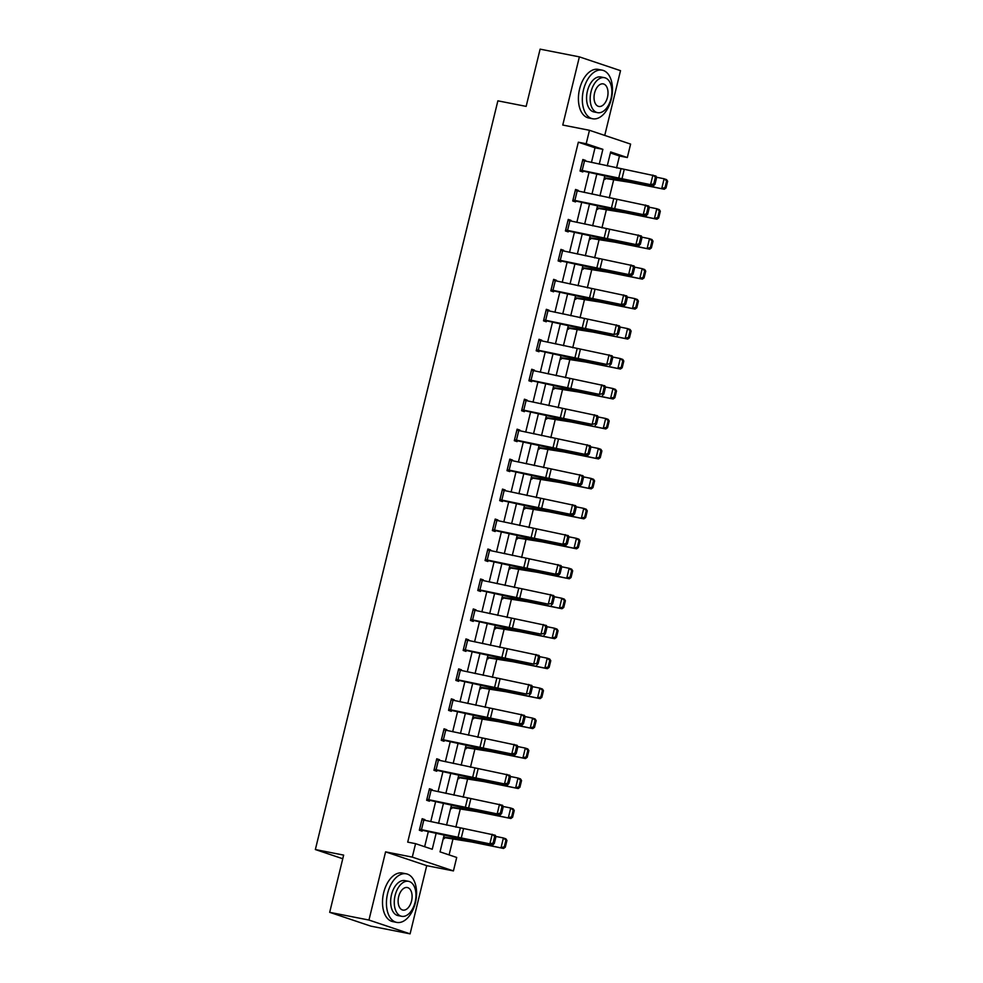 <?xml version="1.0" encoding="UTF-8"?>
<svg xmlns="http://www.w3.org/2000/svg" width="983" height="983" viewBox="0 0 983 983"><rect width="100%" height="100%" fill="white"/><g stroke="black" fill="none" stroke-linecap="round" stroke-linejoin="round"><path stroke-width="1.47" d="M444.132 835.034L440.028 851.868L456.702 857.459L453.433 870.913L412.295 857.115L415.576 843.672L432.25 849.263L436.145 833.265M426.72 865.667L385.582 851.868L368.957 920.051L329.686 912.335L370.824 926.133L410.095 933.85L426.72 865.667L453.433 870.913M604.742 135.421L620.519 70.665L579.38 56.867L562.768 125.05L589.468 130.297L630.607 144.096L627.326 157.538L610.652 151.947L607.248 165.918M616.55 167.982L619.474 156.002L627.326 157.538M449.096 854.915L452.979 839.003M455.854 827.182L460.277 809.034M463.165 797.225L467.589 779.077M470.464 767.256L474.887 749.107M477.775 737.299L482.198 719.138M485.074 707.33L489.497 689.181M492.372 677.361L496.808 659.212M499.683 647.404L504.107 629.255M506.982 617.435L511.406 599.286M514.293 587.478L518.717 569.329M521.592 557.508L526.016 539.36M528.903 527.552L533.327 509.403M536.202 497.582L540.625 479.434M543.513 467.625L547.936 449.464M550.812 437.656L555.235 419.508M558.123 407.687L562.546 389.538M565.422 377.73L569.845 359.581M572.733 347.761L577.156 329.612M580.031 317.804L584.455 299.655M587.33 287.835L591.754 269.686M594.641 257.878L599.065 239.717M601.94 227.909L606.364 209.76M609.251 197.939L613.675 179.791M368.957 920.051L410.095 933.85M329.686 912.335L343.645 855.099L315.359 849.545L497.877 100.831L526.151 106.385L540.109 49.15L579.38 56.867M315.359 849.545L342.748 858.737M619.474 156.002L610.406 152.955M604.041 179.078L605.049 179.41L605.282 178.451L629.722 182.285L664.25 189.252L629.956 181.916A14.856 0.922 -166.3 0 0 625.876 181.167L604.348 177.825M596.73 209.047L597.738 209.379L597.971 208.421M589.431 239.004L590.439 239.348L590.672 238.377M582.12 268.973L583.128 269.305L583.361 268.347M574.822 298.93L575.829 299.274L576.063 298.316M567.523 328.9L568.518 329.231L568.764 328.273L593.204 332.107L627.732 339.074L593.437 331.738A14.856 0.922 -166.3 0 0 589.345 330.988L567.818 327.634M560.212 358.856L561.219 359.2L561.453 358.242L585.893 362.076L620.433 369.03L586.126 361.695A14.856 0.922 -166.3 0 0 582.047 360.945L560.519 357.603M552.913 388.826L553.921 389.157L554.154 388.199L578.594 392.033L613.122 399L578.827 391.664A14.856 0.922 -166.3 0 0 574.736 390.915L553.22 387.572M545.602 418.783L546.609 419.127L546.843 418.168L571.283 422.002L605.823 428.957L571.516 421.621A14.856 0.922 -166.3 0 0 567.437 420.871L545.909 417.529M538.303 448.752L539.311 449.084L539.544 448.125L563.984 451.959L598.512 458.926L564.217 451.59A14.856 0.922 -166.3 0 0 560.126 450.841L538.61 447.498M530.992 478.721L532 479.053L532.233 478.094M523.693 508.678L524.701 509.022L524.934 508.051M516.382 538.647L517.39 538.979L517.623 538.02M509.083 568.604L510.091 568.948L510.324 567.99M501.772 598.573L502.78 598.905L503.013 597.947M494.474 628.53L495.481 628.874L495.715 627.916L520.154 631.75L554.695 638.704L520.388 631.369A14.856 0.922 -166.3 0 0 516.308 630.619L494.781 627.277M487.175 658.499L488.17 658.831L488.416 657.873L512.856 661.706L547.384 668.673L513.089 661.338A14.856 0.922 -166.3 0 0 508.997 660.588L487.47 657.246M479.864 688.456L480.871 688.8L481.105 687.842L505.545 691.676L540.085 698.63L505.778 691.295A14.856 0.922 -166.3 0 0 501.699 690.545L480.171 687.203M472.565 718.426L473.573 718.77L473.806 717.799M465.254 748.395L466.261 748.727L466.495 747.768M457.955 778.352L458.963 778.696L459.196 777.737M450.644 808.321L451.652 808.653L451.885 807.694M443.345 838.278L444.353 838.622L444.586 837.663M591.459 162.404L595.01 147.794L578.336 142.203L407.712 842.124L415.576 843.672M424.644 846.707L428.342 831.52M430.751 821.604L435.641 801.563M438.062 791.647L442.952 771.594M445.36 761.678L450.251 741.637M452.671 731.721L457.562 711.667M459.97 701.751L464.861 681.71M467.281 671.794L472.159 651.741M474.58 641.825L479.471 621.784M481.891 611.856L486.769 591.815M489.19 581.899L494.08 561.846M496.501 551.93L501.379 531.889M503.8 521.973L508.69 501.92M511.111 492.004L515.989 471.963M518.41 462.047L523.3 441.994M525.708 432.078L530.599 412.037M533.019 402.108L537.91 382.068M540.318 372.152L545.209 352.098M547.629 342.182L552.52 322.141M554.928 312.225L559.819 292.172M562.239 282.256L567.117 262.215M569.538 252.299L574.428 232.246M576.849 222.33L581.727 202.289M584.148 192.373L589.038 172.32M585.463 161.077L585.622 160.438L582.845 159.504L580.031 171.03L582.808 171.951L583.042 170.993M578.164 191.034L578.311 190.395L575.534 189.461L572.72 200.987L575.51 201.92L575.743 200.962M570.853 221.003L571.012 220.364L568.235 219.43L565.422 230.956L568.199 231.89L568.432 230.919M563.554 250.96L563.701 250.321L560.924 249.387L558.123 260.913L560.9 261.847L561.133 260.888M556.243 280.929L556.403 280.29L553.626 279.356L550.812 290.882L553.589 291.816L553.822 290.857M548.944 310.886L549.104 310.247L546.315 309.313L543.513 320.839L546.29 321.773L546.523 320.814L543.648 320.249M541.633 340.855L541.793 340.216L539.016 339.282L536.202 350.808L538.979 351.742L539.212 350.784L536.349 350.218M534.334 370.824L534.494 370.173L531.705 369.252L528.903 380.777L531.68 381.699L531.914 380.74L529.038 380.175M527.023 400.781L527.183 400.142L524.406 399.209L521.592 410.734L524.369 411.668L524.615 410.71L521.74 410.144M519.724 430.751L519.884 430.112L517.095 429.178L514.293 440.703L517.07 441.637L517.304 440.667M512.426 460.708L512.573 460.069L509.796 459.135L506.982 470.66L509.772 471.594L510.005 470.636M505.115 490.677L505.274 490.038L502.497 489.104L499.683 500.63L502.46 501.563L502.694 500.593M497.816 520.634L497.963 519.995L495.186 519.061L492.372 530.587L495.162 531.52L495.395 530.562M490.505 550.603L490.664 549.964L487.887 549.03L485.074 560.556L487.851 561.49L488.084 560.531M483.206 580.572L483.353 579.921L480.576 578.999L477.775 590.513L480.552 591.447L480.785 590.488L477.91 589.923M475.895 610.529L476.055 609.89L473.278 608.956L470.464 620.482L473.241 621.416L473.474 620.457L470.611 619.892M468.596 640.498L468.744 639.859L465.967 638.925L463.165 650.451L465.942 651.373L466.175 650.414L463.3 649.849M461.285 670.455L461.445 669.816L458.668 668.882L455.854 680.408L458.631 681.342L458.864 680.383L456.001 679.818M453.986 700.424L454.146 699.785L451.357 698.852L448.555 710.377L451.332 711.311L451.566 710.34M446.675 730.381L446.835 729.742L444.058 728.808L441.244 740.334L444.021 741.268L444.267 740.31M439.376 760.35L439.536 759.712L436.747 758.778L433.945 770.303L436.722 771.237L436.956 770.279M432.065 790.307L432.225 789.668L429.448 788.735L426.634 800.26L429.424 801.194L429.657 800.236M424.767 820.277L424.926 819.638L422.149 818.704L419.336 830.23L422.112 831.163L422.346 830.205M385.582 851.868L412.295 857.115M578.336 142.203L586.187 143.739L589.468 130.297M604.828 175.834L599.949 195.875M597.529 205.791L592.638 225.844M590.218 235.76L585.34 255.801M582.919 265.717L578.029 285.77M575.608 295.686L570.73 315.727M568.309 325.656L563.419 345.697M560.998 355.613L556.12 375.666M553.699 385.582L548.809 405.623M546.401 415.539L541.51 435.592M539.089 445.508L534.199 465.549M531.791 475.465L526.9 495.518M524.48 505.434L519.589 525.475M517.181 535.391L512.29 555.444M509.87 565.36L504.992 585.401M502.571 595.329L497.681 615.37M495.26 625.286L490.382 645.34M487.961 655.256L483.071 675.296M480.65 685.212L475.772 705.266M473.351 715.182L468.461 735.223M466.053 745.139L461.162 765.192M458.742 775.108L453.851 795.149M451.443 805.077L446.552 825.118M599.261 164.136L602.874 149.33L586.187 143.739M438.565 823.349L443.456 803.295M445.864 793.379L450.755 773.338M453.175 763.41L458.066 743.369M460.474 733.453L465.364 713.4M467.785 703.484L472.676 683.443M475.084 673.527L479.974 653.474M482.395 643.558L487.273 623.517M489.694 613.601L494.584 593.548M497.005 583.632L501.883 563.591M504.304 553.662L509.194 533.622M511.615 523.706L516.493 503.652M518.913 493.736L523.804 473.695M526.212 463.779L531.103 443.726M533.523 433.81L538.414 413.769M540.822 403.853L545.712 383.8M548.133 373.884L553.024 353.843M555.432 343.927L560.322 323.874M562.743 313.958L567.621 293.917M570.042 283.989L574.932 263.948M577.353 254.032L582.231 233.979M584.652 224.063L589.542 204.022M591.963 194.106L596.841 174.052M595.01 147.794L602.874 149.33M582.747 159.873L585.622 160.438M575.448 189.83L578.311 190.395M568.137 219.799L571.012 220.364M560.838 249.756L563.701 250.321M553.527 279.725L556.403 280.29M546.229 309.694L549.104 310.247M538.93 339.651L541.793 340.216M531.619 369.62L534.494 370.173M524.32 399.577L527.183 400.142M517.009 429.546L519.884 430.112M509.71 459.503L512.573 460.069M502.399 489.473L505.274 490.038M495.1 519.429L497.963 519.995M487.789 549.399L490.664 549.964M480.49 579.368L483.353 579.921M473.179 609.325L476.055 609.89M465.881 639.294L468.744 639.859M458.57 669.251L461.445 669.816M451.271 699.22L454.146 699.785M443.972 729.177L446.835 729.742M436.661 759.146L439.536 759.712M429.362 789.103L432.225 789.668M422.051 819.072L424.926 819.638M584.516 160.856L582.169 170.464L580.302 170.071L582.636 160.462L655.968 176.043L656.632 177.554L655.403 177.161L653.769 183.882L654.985 184.276L656.632 177.554M580.179 170.428L620.064 179.213A14.856 0.922 13.7 0 0 624.905 180.221L653.621 185.64L650.562 184.657L652.909 175.06L655.403 177.161M582.169 170.464L650.562 184.657L653.769 183.882M653.621 185.64L654.985 184.276M604.238 178.255L605.307 178.464M665.012 187.63L666.007 187.986L667.641 181.265L666.646 180.909L665.012 187.63L661.768 188.38L664.103 178.771L656.484 177.223M666.646 180.909L664.103 178.771L666.597 179.643L667.641 181.265M666.007 187.986L664.25 189.252M611.303 99.123A24.759 14.573 101.1 0 0 602.186 70.162A24.759 14.573 101.1 0 0 583.509 89.797A24.759 14.573 101.1 0 0 592.638 118.759A24.759 14.573 101.1 0 0 611.303 99.123M602.186 70.162L598.254 69.388A24.759 14.573 101.1 0 0 579.589 89.023A24.759 14.573 101.1 0 0 588.706 117.985L592.638 118.759M597.59 112.664L593.978 111.951A17.829 10.494 -78.9 0 1 587.404 91.1A17.829 10.494 -78.9 0 1 600.846 76.969L604.459 77.682A17.829 10.494 101.1 0 0 591.016 91.812A17.829 10.494 101.1 0 0 597.59 112.664A17.829 10.494 101.1 0 0 611.033 98.521A17.829 10.494 101.1 0 0 604.459 77.682M594.58 93.004A11.489 6.758 101.1 0 0 598.807 106.447A11.489 6.758 101.1 0 0 607.469 97.329A11.489 6.758 101.1 0 0 603.243 83.899A11.489 6.758 101.1 0 0 594.58 93.004M415.404 902.763A24.759 14.573 101.1 0 0 406.274 873.813A24.759 14.573 101.1 0 0 387.609 893.449A24.759 14.573 101.1 0 0 396.727 922.398A24.759 14.573 101.1 0 0 415.404 902.763M406.274 873.813L402.342 873.039A24.759 14.573 101.1 0 0 383.677 892.675A24.759 14.573 101.1 0 0 392.807 921.624L396.727 922.398M401.678 916.303L398.066 915.603A17.829 10.494 -78.9 0 1 391.492 894.751A17.829 10.494 -78.9 0 1 404.935 880.608L408.547 881.321A17.829 10.494 101.1 0 0 395.105 895.464A17.829 10.494 101.1 0 0 401.678 916.303A17.829 10.494 101.1 0 0 415.121 902.173A17.829 10.494 101.1 0 0 408.547 881.321M398.668 896.656A11.489 6.758 101.1 0 0 402.895 910.086A11.489 6.758 101.1 0 0 411.558 900.981A11.489 6.758 101.1 0 0 407.331 887.538A11.489 6.758 101.1 0 0 398.668 896.656M575.301 190.419L648.657 206L649.321 207.511L648.104 207.118L646.458 213.839L647.686 214.233L649.321 207.511M572.868 200.397L612.753 209.182A14.856 0.922 13.7 0 0 617.607 210.19L646.322 215.609L643.263 214.626L645.598 205.017L648.104 207.118M575.338 190.432L572.991 200.041L643.263 214.626L646.458 213.839M646.322 215.609L647.686 214.233M568.002 220.389L641.358 235.969L642.022 237.481L640.793 237.087L639.159 243.809L640.375 244.202L642.022 237.481M565.569 230.366L605.454 239.139A14.856 0.922 13.7 0 0 610.296 240.147L639.011 245.578L635.952 244.583L638.299 234.986L640.793 237.087M565.655 229.997L635.952 244.583L639.159 243.809M639.011 245.578L640.375 244.202M596.939 208.212L625.139 212.746L656.951 219.209L622.657 211.873A14.856 0.922 -166.3 0 0 618.565 211.124L597.037 207.782M657.701 217.599L658.696 217.943L660.33 211.222L659.335 210.878L657.701 217.599L654.457 218.337L656.804 208.74L649.185 207.192M659.335 210.878L656.804 208.74L659.298 209.612L660.33 211.222M658.696 217.943L656.951 219.209M589.628 238.181L615.112 242.211L649.652 249.178L615.346 241.843A14.856 0.922 -166.3 0 0 611.266 241.093L589.739 237.751M650.402 247.556L651.397 247.913L653.031 241.191L652.036 240.835L650.402 247.556L647.158 248.306L649.505 238.697L641.874 237.149M652.036 240.835L649.505 238.697L651.987 239.569L653.031 241.191M651.397 247.913L649.652 249.178M560.691 250.358L634.047 265.926L634.711 267.437L633.494 267.044L631.86 273.766L633.077 274.159L634.711 267.437M558.258 260.323L598.156 269.109A14.856 0.922 13.7 0 0 602.997 270.116L631.713 275.535L628.653 274.552L631 264.943L633.494 267.044M558.356 259.954L628.653 274.552L631.86 273.766M631.713 275.535L633.077 274.159M553.392 280.315L626.749 295.895L627.412 297.407L626.183 297.013L624.549 303.735L625.778 304.128L627.412 297.407M550.959 290.292L590.844 299.065A14.856 0.922 13.7 0 0 595.686 300.073L624.402 305.504L621.354 304.509L623.689 294.912L626.183 297.013M551.045 289.924L621.354 304.509L624.549 303.735M624.402 305.504L625.778 304.128M546.081 310.284L619.437 325.864L620.101 327.376L618.885 326.97L617.25 333.704L618.467 334.097L620.101 327.376M543.746 319.88L614.043 334.478L588.387 330.042A14.856 0.922 13.7 0 1 583.546 329.035L546.548 320.827M617.25 333.704L614.043 334.478L616.39 324.869L618.885 326.97M617.103 335.461L618.467 334.097M582.329 268.138L607.813 272.18L642.341 279.147L608.047 271.799A14.856 0.922 -166.3 0 0 603.955 271.05L582.428 267.708M643.091 277.525L644.086 277.87L645.733 271.148L644.737 270.804L643.091 277.525L639.859 278.263L642.194 268.666L634.576 267.118M644.737 270.804L642.194 268.666L644.688 269.539L645.733 271.148M644.086 277.87L642.341 279.147M575.018 298.107L600.502 302.137L635.043 309.104L600.736 301.769A14.856 0.922 -166.3 0 0 596.656 301.019L575.129 297.677M635.792 307.482L636.787 307.839L638.422 301.117L637.426 300.761L635.792 307.482L632.548 308.232L634.895 298.623L627.265 297.075M637.426 300.761L634.895 298.623L637.377 299.508L638.422 301.117M636.787 307.839L635.043 309.104M567.719 328.064L568.788 328.285M628.481 337.452L629.476 337.796L631.123 331.074L630.128 330.73L628.481 337.452L625.249 338.201L627.584 328.592L619.966 327.044M630.128 330.73L627.584 328.592L630.078 329.465L631.123 331.074M629.476 337.796L627.732 339.074M536.435 349.85L538.807 340.253L612.139 355.821L612.802 357.333L611.586 356.94L609.939 363.661L611.168 364.054L612.802 357.333M536.472 349.85L606.744 364.447L581.088 359.999A14.856 0.922 13.7 0 1 576.235 359.004L539.249 350.784M609.939 363.661L606.744 364.447L609.079 354.838L611.586 356.94M609.792 365.43L611.168 364.054M560.408 358.033L561.49 358.242M621.182 367.421L622.178 367.765L623.812 361.044L622.817 360.687L621.182 367.421L617.938 368.158L620.285 358.549L612.655 357.001M622.817 360.687L620.285 358.549L622.767 359.434L623.812 361.044M622.178 367.765L620.433 369.03M533.376 370.603L531.041 380.212L529.161 379.819L531.508 370.21L604.828 385.791L605.503 387.302L604.275 386.909L602.64 393.63L603.857 394.023L605.503 387.302M531.041 380.212L599.433 394.404L573.777 389.968A14.856 0.922 13.7 0 1 568.936 388.961L531.95 380.753M602.64 393.63L599.433 394.404L601.78 384.808L604.275 386.909M602.493 395.387L603.857 394.023M553.11 388.002L554.179 388.211M613.871 397.378L614.866 397.734L616.513 391.001L615.518 390.656L613.871 397.378L610.64 398.127L612.974 388.518L605.356 386.97M615.518 390.656L612.974 388.518L615.469 389.391L616.513 391.001M614.866 397.734L613.122 399M524.172 400.167L597.529 415.748L598.192 417.259L596.976 416.866L595.329 423.587L596.558 423.98L598.192 417.259M524.197 400.179L521.862 409.776L592.135 424.373L566.478 419.925A14.856 0.922 13.7 0 1 561.625 418.93L524.639 410.71M595.329 423.587L592.135 424.373L594.469 414.765L596.976 416.866M595.182 425.356L596.558 423.98M545.811 417.959L546.88 418.168M606.572 427.347L607.568 427.691L609.202 420.97L608.207 420.626L606.572 427.347L603.329 428.084L605.675 418.488L598.045 416.939M608.207 420.626L605.675 418.488L608.158 419.36L609.202 420.97M607.568 427.691L605.823 428.957M514.527 439.733L516.898 430.136L590.218 445.717L590.894 447.228L589.665 446.835L588.031 453.556L589.247 453.949L590.894 447.228M514.441 440.114L554.326 448.887A14.856 0.922 13.7 0 0 559.167 449.895L587.883 455.313L584.824 454.33L587.17 444.734L589.665 446.835M514.551 439.745L584.824 454.33L588.031 453.556M587.883 455.313L589.247 453.949M538.5 447.929L539.569 448.137M599.261 457.304L600.257 457.66L601.903 450.939L600.908 450.583L599.261 457.304L596.03 458.053L598.364 448.445L590.746 446.896M600.908 450.583L598.364 448.445L600.859 449.317L601.903 450.939M600.257 457.66L598.512 458.926M509.563 460.093L582.919 475.674L583.583 477.185L582.366 476.792L580.72 483.513L581.948 483.906L583.583 477.185M507.13 470.071L547.015 478.856A14.856 0.922 13.7 0 0 551.868 479.864L580.584 485.283L577.525 484.3L579.859 474.691L582.366 476.792M509.599 460.105L507.253 469.714L577.525 484.3L580.72 483.513M580.584 485.283L581.948 483.906M531.201 477.885L559.401 482.42L591.213 488.883L556.906 481.547A14.856 0.922 -166.3 0 0 552.827 480.798L531.299 477.455M591.963 487.273L592.958 487.617L594.592 480.896L593.597 480.552L591.963 487.273L588.719 488.01L591.066 478.414L583.435 476.866M593.597 480.552L591.066 478.414L593.548 479.286L594.592 480.896M592.958 487.617L591.213 488.883M502.264 490.062L575.62 505.643L576.284 507.154L575.055 506.761L573.421 513.482L574.637 513.876L576.284 507.154M499.831 500.04L539.716 508.813A14.856 0.922 13.7 0 0 544.557 509.821L573.273 515.252L570.214 514.256L572.561 504.66L575.055 506.761M499.917 499.671L570.214 514.256L573.421 513.482M573.273 515.252L574.637 513.876M523.89 507.855L549.374 511.885L583.902 518.852L549.608 511.516A14.856 0.922 -166.3 0 0 545.528 510.767L524 507.425M584.652 517.23L585.659 517.586L587.293 510.865L586.298 510.509L584.652 517.23L581.42 517.98L583.755 508.371L576.136 506.823M586.298 510.509L583.755 508.371L586.249 509.243L587.293 510.865M585.659 517.586L583.902 518.852M494.953 520.032L568.309 535.612L568.973 537.111L567.756 536.718L566.11 543.439L567.338 543.845L568.973 537.111M492.52 529.997L532.405 538.782A14.856 0.922 13.7 0 0 537.259 539.79L565.975 545.209L562.915 544.226L565.25 534.617L567.756 536.718M492.618 529.628L562.915 544.226L566.11 543.439M565.975 545.209L567.338 543.845M516.591 537.812L542.063 541.854L576.603 548.821L542.297 541.473A14.856 0.922 -166.3 0 0 538.217 540.724L516.689 537.382M577.353 547.199L578.348 547.543L579.982 540.822L578.987 540.478L577.353 547.199L574.109 547.936L576.456 538.34L568.838 536.792M578.987 540.478L576.456 538.34L578.938 539.212L579.982 540.822M578.348 547.543L576.603 548.821M487.654 549.989L561.01 565.569L561.674 567.08L560.445 566.687L558.811 573.408L560.027 573.802L561.674 567.08M485.221 559.966L525.106 568.752A14.856 0.922 13.7 0 0 529.948 569.747L558.663 575.178L555.604 574.183L557.951 564.586L560.445 566.687M485.307 559.597L555.604 574.183L558.811 573.408M558.663 575.178L560.027 573.802M509.28 567.781L537.492 572.315L569.304 578.778L534.998 571.442A14.856 0.922 -166.3 0 0 530.918 570.693L509.391 567.351M570.054 577.168L571.049 577.513L572.684 570.791L571.688 570.435L570.054 577.168L566.81 577.906L569.145 568.297L561.526 566.749M571.688 570.435L569.145 568.297L571.639 569.182L572.684 570.791M571.049 577.513L569.304 578.778M480.343 579.958L553.699 595.538L554.363 597.05L553.146 596.644L551.5 603.378L552.729 603.771L554.363 597.05M478.008 589.554L548.305 604.152L522.649 599.716A14.856 0.922 13.7 0 1 517.808 598.708L480.81 590.5M551.5 603.378L548.305 604.152L550.652 594.543L553.146 596.644M551.365 605.135L552.729 603.771M501.981 597.75L527.466 601.78L561.993 608.747L527.699 601.412A14.856 0.922 -166.3 0 0 523.607 600.662L502.08 597.32M562.743 607.125L563.738 607.482L565.385 600.748L564.377 600.404L562.743 607.125L559.499 607.875L561.846 598.266L554.228 596.718M564.377 600.404L561.846 598.266L564.34 599.139L565.385 600.748M563.738 607.482L561.993 608.747M473.044 609.915L546.401 625.495L547.064 627.007L545.835 626.613L544.201 633.335L545.418 633.728L547.064 627.007M470.697 619.523L541.006 634.121L515.338 629.673A14.856 0.922 13.7 0 1 510.496 628.678L473.511 620.457M544.201 633.335L541.006 634.121L543.341 624.512L545.835 626.613M544.054 635.104L545.418 633.728M494.67 627.707L495.751 627.916M555.444 637.095L556.439 637.439L558.074 630.717L557.078 630.373L555.444 637.095L552.2 637.832L554.547 628.235L546.917 626.675M557.078 630.373L554.547 628.235L557.029 629.108L558.074 630.717M556.439 637.439L554.695 638.704M463.398 649.48L465.77 639.884L539.089 655.464L539.753 656.976L538.537 656.583L536.902 663.304L538.119 663.697L539.753 656.976M463.423 649.493L533.695 664.078L508.039 659.642A14.856 0.922 13.7 0 1 503.198 658.635L466.2 650.427M536.902 663.304L533.695 664.078L536.042 654.481L538.537 656.583M536.755 665.061L538.119 663.697M487.371 657.676L488.44 657.885M548.133 667.052L549.128 667.408L550.775 660.687L549.78 660.33L548.133 667.052L544.901 667.801L547.236 658.192L539.618 656.644M549.78 660.33L547.236 658.192L549.73 659.065L550.775 660.687M549.128 667.408L547.384 668.673M460.339 670.246L457.992 679.855L456.124 679.45L458.459 669.853L531.791 685.421L532.454 686.933L531.225 686.539L529.591 693.261L530.82 693.654L532.454 686.933M457.992 679.855L526.396 694.047L500.728 689.611A14.856 0.922 13.7 0 1 495.887 688.604L458.901 680.383M529.591 693.261L526.396 694.047L528.731 684.438L531.225 686.539M529.444 695.03L530.82 693.654M480.06 687.633L481.142 687.842M540.834 697.021L541.83 697.365L543.464 690.644L542.469 690.299L540.834 697.021L537.59 697.758L539.937 688.161L532.307 686.613M542.469 690.299L539.937 688.161L542.419 689.034L543.464 690.644M541.83 697.365L540.085 698.63M453.028 700.215L450.693 709.812L448.813 709.419L451.16 699.81L524.48 715.391L525.143 716.902L523.927 716.509L522.292 723.23L523.509 723.623L525.143 716.902M448.69 709.787L488.588 718.561A14.856 0.922 13.7 0 0 493.429 719.568L522.145 724.999L519.085 724.004L521.432 714.408L523.927 716.509M450.693 709.812L519.085 724.004L522.292 723.23M522.145 724.999L523.509 723.623M472.762 717.602L498.246 721.633L532.774 728.6L498.479 721.264A14.856 0.922 -166.3 0 0 494.388 720.514L472.872 717.172M533.523 726.978L534.519 727.334L536.165 720.613L535.17 720.256L533.523 726.978L530.292 727.727L532.626 718.118L525.008 716.57M535.17 720.256L532.626 718.118L535.121 718.991L536.165 720.613M534.519 727.334L532.774 728.6M445.729 730.172L443.382 739.781L441.514 739.388L443.849 729.779L517.181 745.347L517.844 746.859L516.628 746.466L514.981 753.187L516.21 753.58L517.844 746.859M441.392 739.744L481.277 748.53A14.856 0.922 13.7 0 0 486.13 749.538L514.834 754.956L511.787 753.973L514.121 744.364L516.628 746.466M443.382 739.781L511.787 753.973L514.981 753.187M514.834 754.956L516.21 753.58M465.463 747.559L490.935 751.602L525.475 758.569L491.168 751.221A14.856 0.922 -166.3 0 0 487.089 750.471L465.561 747.129M526.224 756.947L527.22 757.291L528.854 750.57L527.859 750.226L526.224 756.947L522.981 757.684L525.327 748.088L517.697 746.539M527.859 750.226L525.327 748.088L527.81 748.96L528.854 750.57M527.22 757.291L525.475 758.569M436.513 759.736L509.87 775.317L510.546 776.828L509.317 776.435L507.683 783.156L508.899 783.549L510.546 776.828M434.093 769.714L473.978 778.487A14.856 0.922 13.7 0 0 478.819 779.494L507.535 784.925L504.476 783.93L506.823 774.334L509.317 776.435M436.55 759.748L434.203 769.345L504.476 783.93L507.683 783.156M507.535 784.925L508.899 783.549M458.152 777.528L483.636 781.559L518.164 788.526L483.869 781.19A14.856 0.922 -166.3 0 0 479.778 780.441L458.262 777.098M518.913 786.904L519.909 787.26L521.555 780.539L520.56 780.183L518.913 786.904L515.682 787.653L518.016 778.045L510.398 776.496M520.56 780.183L518.016 778.045L520.511 778.917L521.555 780.539M519.909 787.26L518.164 788.526M429.215 789.705L502.571 805.286L503.235 806.785L502.018 806.392L500.372 813.125L501.6 813.519L503.235 806.785M426.782 799.67L466.667 808.456A14.856 0.922 13.7 0 0 471.521 809.464L500.224 814.882L497.177 813.899L499.511 804.291L502.018 806.392M426.868 799.302L497.177 813.899L500.372 813.125M500.224 814.882L501.6 813.519M450.853 807.485L476.325 811.528L510.865 818.495L476.558 811.159A14.856 0.922 -166.3 0 0 472.479 810.41L450.951 807.055M511.615 816.873L512.61 817.217L514.244 810.496L513.249 810.152L511.615 816.873L508.371 817.623L510.718 808.014L503.087 806.465M513.249 810.152L510.718 808.014L513.2 808.886L514.244 810.496M512.61 817.217L510.865 818.495M421.904 819.662L495.272 835.243L495.936 836.754L494.707 836.361L493.073 843.082L494.289 843.475L495.936 836.754M419.483 829.64L459.368 838.425A14.856 0.922 13.7 0 0 464.209 839.421L492.925 844.852L489.866 843.869L492.213 834.26L494.707 836.361M419.569 829.271L489.866 843.869L493.073 843.082M492.925 844.852L494.289 843.475M443.542 837.455L471.742 841.989L503.554 848.452L469.26 841.116A14.856 0.922 -166.3 0 0 465.168 840.367L443.652 837.025M504.304 846.842L505.299 847.186L506.945 840.465L505.95 840.109L504.304 846.842L501.072 847.579L503.407 837.971L495.788 836.422M505.95 840.109L503.407 837.971L505.901 838.855L506.945 840.465M505.299 847.186L503.554 848.452M620.961 168.965L618.626 178.562M624.193 169.629L621.858 179.238M629.956 181.916L630.128 181.204M625.876 181.167L626.048 180.43M613.662 198.922L611.315 208.531M616.894 199.598L614.547 209.195M577.205 190.825L574.871 200.434M568.027 220.389L565.692 229.997M606.351 228.892L604.017 238.488M609.583 229.555L607.248 239.164M569.907 220.794L567.56 230.391M622.657 211.873L622.829 211.173M618.565 211.124L618.749 210.399M615.346 241.843L615.518 241.13M611.266 241.093L611.438 240.368M560.728 250.358L558.381 259.967M599.052 258.848L596.706 268.457M602.284 259.524L599.937 269.121M562.595 250.751L560.261 260.36M553.417 280.327L551.082 289.924M591.741 288.818L589.407 298.427M594.973 289.481L592.638 299.09M555.297 280.72L552.95 290.317M546.118 310.284L543.771 319.893M584.443 318.775L582.096 328.383M587.674 319.45L585.327 329.059M547.986 310.677L545.651 320.286M608.047 271.799L608.219 271.099M603.955 271.05L604.14 270.325M600.736 301.769L600.908 301.056M596.656 301.019L596.828 300.294M593.437 331.738L593.609 331.025M589.345 330.988L589.53 330.251M577.132 348.744L574.797 358.353M580.363 349.42L578.029 359.016M540.687 340.646L538.34 350.243M586.126 361.695L586.298 360.994M582.047 360.945L582.219 360.22M569.833 378.713L567.486 388.31M573.064 379.377L570.718 388.985M578.827 391.664L578.999 390.951M574.736 390.915L574.92 390.177M562.534 408.67L560.187 418.279M565.753 409.346L563.419 418.942M526.077 400.572L523.73 410.181M571.516 421.621L571.688 420.921M567.437 420.871L567.609 420.146M555.223 438.639L552.888 448.236M558.455 439.303L556.108 448.912M518.778 430.529L516.431 440.138M564.217 451.59L564.389 450.878M560.126 450.841L560.31 450.116M547.924 468.596L545.577 478.205M551.156 469.272L548.809 478.868M511.467 460.499L509.133 470.107M556.906 481.547L557.078 480.847M552.827 480.798L552.999 480.073M502.288 490.075L499.954 499.671M540.613 498.565L538.279 508.162M543.845 499.229L541.51 508.838M504.168 490.468L501.821 500.064M549.608 511.516L549.78 510.804M545.528 510.767L545.7 510.042M494.99 520.032L492.643 529.64M533.314 528.522L530.967 538.131M536.546 529.198L534.199 538.807M496.857 520.425L494.523 530.034M542.297 541.473L542.481 540.773M538.217 540.724L538.401 539.999M487.679 550.001L485.344 559.597M526.003 558.491L523.669 568.1M529.235 559.155L526.9 568.764M489.559 550.394L487.212 559.991M534.998 571.442L535.17 570.742M530.918 570.693L531.09 569.968M480.38 579.958L478.033 589.567M518.705 588.461L516.358 598.057M521.936 589.124L519.589 598.733M482.248 580.351L479.913 589.96M527.699 601.412L527.871 600.699M523.607 600.662L523.792 599.925M473.069 609.927L470.734 619.523M511.393 618.418L509.059 628.026M514.625 619.093L512.29 628.69M474.949 610.32L472.602 619.917M520.388 631.369L520.56 630.668M516.308 630.619L516.48 629.894M504.095 648.387L501.748 657.983M507.326 649.05L504.979 658.659M467.638 640.277L465.303 649.886M513.089 661.338L513.261 660.625M508.997 660.588L509.182 659.851M496.784 678.344L494.449 687.953M500.015 679.02L497.681 688.616M505.778 691.295L505.95 690.594M501.699 690.545L501.871 689.82M489.485 708.313L487.138 717.909M492.716 708.976L490.37 718.585M498.479 721.264L498.651 720.551M494.388 720.514L494.572 719.789M482.186 738.27L479.839 747.879M485.405 738.946L483.071 748.542M491.168 751.221L491.34 750.52M487.089 750.471L487.261 749.746M474.875 768.239L472.54 777.836M478.107 768.903L475.76 778.511M438.43 760.142L436.083 769.738M483.869 781.19L484.041 780.477M479.778 780.441L479.962 779.716M429.239 789.705L426.905 799.314M467.576 798.196L465.229 807.805M470.808 798.872L468.461 808.481M431.119 790.099L428.785 799.707M476.558 811.159L476.73 810.447M472.479 810.41L472.651 809.673M421.94 819.675L419.606 829.271M460.265 828.165L457.931 837.774M463.497 828.841L461.162 838.438M423.82 820.068L421.474 829.664M469.26 841.116L469.432 840.416M465.168 840.367L465.352 839.642"/></g></svg>

